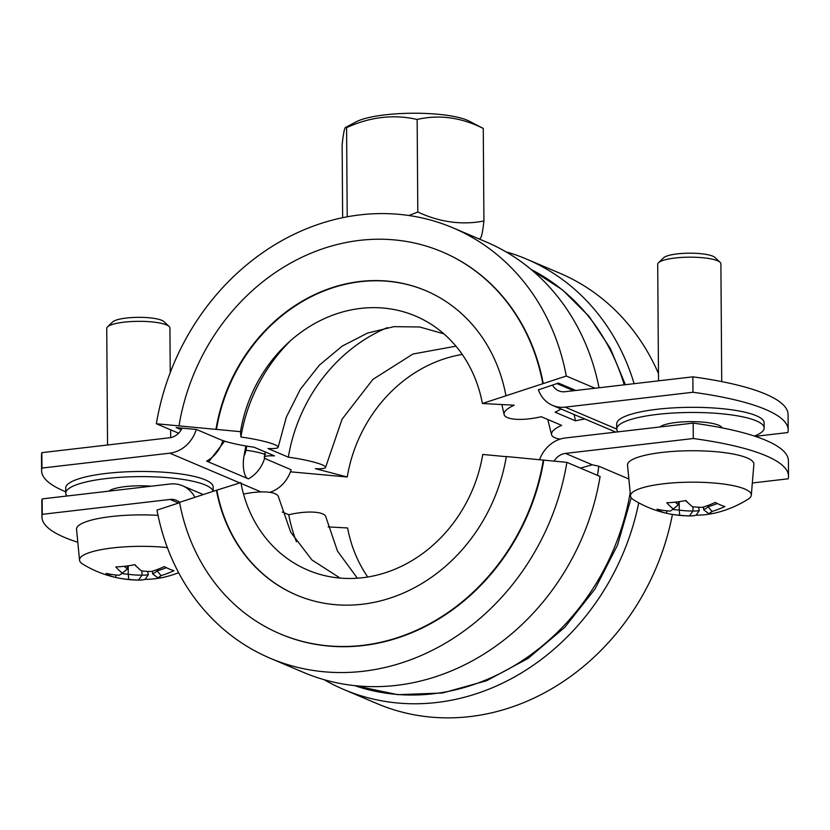 <?xml version="1.0" encoding="UTF-8"?>
<svg xmlns="http://www.w3.org/2000/svg" width="830" height="830" viewBox="0 0 830 830"><rect width="100%" height="100%" fill="white"/><g stroke="black" fill="none" stroke-linecap="round" stroke-linejoin="round"><path stroke-width="1.25" d="M179.612 502.69L156.974 510.108A233.801 203.89 -67 0 0 270.248 658.273L303.458 672.373A233.801 203.89 -67 0 0 600.1 476.472L566.89 462.372L506.321 456.521A165.346 144.192 -67 0 1 296.528 595.058A165.346 144.192 -67 0 1 216.423 490.271L179.539 502.358A207.469 180.93 -67 0 0 280.063 633.83A207.469 180.93 -67 0 0 543.308 459.996M506.29 456.676L482.749 454.456A137.967 120.309 -67 0 1 362.575 577.722A137.967 120.309 -67 0 1 240.866 482.624L216.423 490.271M340.082 578.074L311.924 559.939L290.708 532.206L278.465 496.9A31.073 9.213 169.4 0 0 243.532 494.099M357.388 578.209L337.468 551.068L325.9 517.049A31.073 9.213 169.4 0 0 288.747 514.745L282.231 511.975M367.752 576.995A137.967 120.309 -67 0 1 347.604 527.953L328.14 526.905M270.248 658.273A233.801 203.89 -67 0 0 566.89 462.372M280.301 633.933A207.469 180.93 -67 0 0 280.54 634.037A207.469 180.93 -67 0 0 543.775 460.194M216.889 490.478A165.346 144.192 -67 0 0 296.767 595.162M288.747 514.745A155.864 135.923 -67 0 0 296.445 541.772M324.146 679.687A233.801 203.89 -67 0 0 343.776 689.491L376.986 703.591A233.801 203.89 -67 0 0 672.425 514.424M343.776 689.491A233.801 203.89 -67 0 0 638.726 502.835M554.035 461.158A15.801 13.778 113 0 1 565.448 453.408L693.289 438.52L693.175 423.103L565.344 437.981A31.592 27.556 -67 0 0 539.562 459.644M269.812 492.356A31.592 27.556 -67 0 0 291.133 469.759L267.665 459.716A31.073 4.057 9.4 0 1 264.293 457.195A31.073 4.057 9.4 0 1 274.471 455.877L254.105 447.225A31.073 4.057 9.4 0 1 220.23 439.568L196.513 429.494L176.168 427.585L181.241 429.743M505.854 251.77A233.801 203.89 113 0 1 526.542 259.085A233.801 203.89 113 0 1 634.11 383.688M178.616 433.208L156.372 423.757A233.801 203.89 113 0 1 453.014 227.866A233.801 203.89 113 0 1 566.288 376.032L595.037 388.233M453.014 227.866L486.224 241.966A233.801 203.89 113 0 1 599.042 387.766M156.372 423.757L240.503 431.673L240.907 437.037A31.073 4.057 9.4 0 1 278.154 447.214A31.073 4.057 9.4 0 1 267.976 448.532L288.342 457.185A31.073 4.057 9.4 0 1 325.588 467.363A31.073 4.057 9.4 0 1 315.41 468.68L347.251 477.001L290.438 471.814M575.812 390.474L558.393 383.076L538.452 389.861M574.163 414.564A171.665 149.701 113 0 1 575.449 420.831A31.073 9.213 -10.6 0 1 584.984 419.036M526.542 259.085L559.752 273.195A233.801 203.89 113 0 1 658.47 373.521M347.251 477.001A137.967 120.309 113 0 1 462.248 354.462M560.188 439.101A31.073 9.213 -10.6 0 1 551.535 434.557A31.073 9.213 -10.6 0 1 561.62 425.365L541.253 416.712A31.073 9.213 -10.6 0 1 504.101 414.409A31.073 9.213 -10.6 0 1 514.185 405.216L482.396 403.505L566.288 376.032M288.342 457.185A155.864 135.923 113 0 1 387.382 327.622M240.907 437.037A155.864 135.923 113 0 1 290.438 340.788M240.503 431.673A137.967 120.309 113 0 1 287.263 343.672A137.967 120.309 113 0 1 482.396 403.505M216.464 429.411A165.346 144.192 113 0 1 426.018 290.77M215.997 429.214A165.346 144.192 113 0 1 425.78 290.676A165.346 144.192 113 0 1 505.895 395.454M179.01 425.738A207.469 180.93 113 0 1 442.245 251.895A207.469 180.93 113 0 1 542.768 383.377M442.483 251.998A207.469 180.93 113 0 1 442.722 252.102A207.469 180.93 113 0 1 543.245 383.574M560.987 408.972A31.073 9.213 -10.6 0 1 555.083 412.178L575.449 420.831M182.071 428.135A15.801 13.778 113 0 1 169.673 437.763L41.832 452.651L41.946 468.068L169.776 453.18A31.592 27.556 -67 0 0 196.254 429.473M658.522 380.846L657.713 264.272A31.592 6.879 -0.4 0 1 658.491 262.726A31.592 6.879 -0.4 0 1 675.07 258.006A31.592 6.879 -0.4 0 1 720.087 262.301A31.592 6.879 -0.4 0 1 720.897 263.826L721.716 381.603M659.881 426.973A31.592 6.879 -0.4 0 1 676.222 422.47A31.592 6.879 -0.4 0 1 716.518 424.452A31.592 6.879 -0.4 0 1 721.976 427.844M666.013 513.148A108.274 108.274 0 0 1 633.944 500.075A60.424 13.145 -0.4 0 1 630.51 495.998A60.424 13.145 -0.4 0 1 663.699 483.766A60.424 13.145 -0.4 0 1 751.326 495.157A60.424 13.145 -0.4 0 1 747.955 499.287A108.274 108.274 0 0 1 714.599 513.148A107.734 47.227 -96.6 0 1 708.758 513.646A106.333 32.609 -86.3 0 0 712.016 511.467A107.734 93.956 -67 0 0 724.932 506.528A105.784 28.656 -126.9 0 1 715.263 502.43A107.734 93.956 113 0 1 702.356 507.369A106.333 98.531 -123.7 0 1 692.448 506.725A107.734 47.227 -96.6 0 1 689.803 504.464A107.734 47.227 -96.6 0 1 685.902 500.521A105.784 68.402 148.9 0 1 666.749 502.752A107.734 47.227 83.4 0 0 673.306 508.956A106.333 32.609 93.7 0 1 673.182 509.049A106.333 32.609 93.7 0 1 670.038 511.124A107.734 93.956 113 0 1 657.08 509.205A105.784 51.668 117.1 0 0 666.013 513.148A105.784 51.668 117.1 0 0 666.739 513.303A107.734 93.956 -67 0 0 669.032 513.801A107.734 93.956 -67 0 0 679.708 515.233L679.231 510.066A103.335 90.107 113 0 1 672.694 509.433M666.739 513.303L666.666 510.824M679.708 515.233A106.333 98.531 56.3 0 0 689.606 515.876L692.905 511.01A102.36 94.838 -123.7 0 1 679.293 510.118M692.905 511.01L692.967 510.958A103.335 45.297 -96.6 0 0 699.317 510.471L696.111 515.212A105.784 91.404 -129.8 0 0 713.499 513.365M689.606 515.876A107.734 47.227 83.4 0 0 690.902 515.907A107.734 47.227 83.4 0 0 696.111 515.212M692.967 510.958L692.936 506.777M679.168 501.662L679.231 510.066M699.317 510.471L698.518 507.234M708.758 513.646L703.643 509.755L703.601 506.974M712.016 511.467L708.135 506.767A102.36 31.395 93.7 0 1 703.643 509.755M717.327 503.509A103.335 90.107 113 0 1 708.146 506.705L708.135 506.767M708.146 506.705L708.146 505.408M685.57 500.583A103.335 45.297 83.4 0 0 685.964 500.947L689.803 504.464M673.306 508.956L678.38 504.764A103.335 45.297 -96.6 0 1 675.267 502.15M673.182 509.049L677.571 505.501A102.36 31.395 -86.3 0 0 678.359 504.827M678.359 501.766L678.38 504.764M720.087 262.301L714.921 257.456A26.332 5.727 179.6 0 0 677.404 253.876A26.332 5.727 179.6 0 0 663.595 257.808L658.491 262.726M630.51 495.998L627.532 465.194A63.194 13.747 -0.4 0 1 662.236 452.402A63.194 13.747 -0.4 0 1 753.879 464.312L751.326 495.157M107.547 445.005L106.738 328.431A31.592 6.879 -0.4 0 1 107.516 326.885A31.592 6.879 -0.4 0 1 134.481 321.407A31.592 6.879 -0.4 0 1 166.54 324.924A31.592 6.879 -0.4 0 1 169.113 326.46A31.592 6.879 -0.4 0 1 169.922 327.985L170.233 372.618M108.906 491.132A31.592 6.879 -0.4 0 1 151.216 486.204M178.626 572.69A108.274 108.274 0 0 1 163.635 577.307A107.734 47.227 -96.6 0 1 157.783 577.804A106.333 32.609 -86.3 0 0 161.041 575.626A107.734 93.956 -67 0 0 173.958 570.687A105.784 28.656 -126.9 0 1 164.299 566.589A107.734 93.956 113 0 1 151.382 571.528A106.333 98.531 -123.7 0 1 141.484 570.884A107.734 47.227 -96.6 0 1 138.828 568.623A107.734 47.227 -96.6 0 1 134.927 564.68A105.784 68.402 148.9 0 1 115.775 566.911A107.734 47.227 83.4 0 0 122.332 573.115L127.405 568.924A103.335 45.297 -96.6 0 1 124.293 566.309M122.332 573.115A106.333 32.609 93.7 0 1 122.207 573.208A106.333 32.609 93.7 0 1 119.074 575.283A107.734 93.956 113 0 1 106.105 573.364A105.784 51.668 117.1 0 0 115.038 577.307A105.784 51.668 117.1 0 0 115.764 577.462L115.692 574.983M122.207 573.208L126.596 569.66A102.36 31.395 -86.3 0 0 127.384 568.986M127.384 565.925L127.405 568.924M115.764 577.462A107.734 93.956 -67 0 0 118.057 577.96A107.734 93.956 -67 0 0 128.733 579.392L128.256 574.225A103.335 90.107 113 0 1 121.719 573.592M128.733 579.392A106.333 98.531 56.3 0 0 138.631 580.035L141.93 575.169A102.36 94.838 -123.7 0 1 128.318 574.277M141.93 575.169L141.992 575.117A103.335 45.297 -96.6 0 0 148.342 574.63L145.136 579.371A105.784 91.404 -129.8 0 0 162.524 577.524M138.631 580.035A107.734 47.227 83.4 0 0 139.928 580.066A107.734 47.227 83.4 0 0 145.136 579.371M128.194 565.821L128.256 574.225M141.992 575.117L141.972 570.936M148.342 574.63L147.543 571.393M157.783 577.804L152.647 573.883A102.36 31.395 93.7 0 0 157.161 570.926L161.041 575.626M166.353 567.668A103.335 90.107 113 0 1 157.181 570.864L157.161 570.926M157.181 570.864L157.171 569.567M152.637 571.133L152.647 573.883M134.595 564.742A103.335 45.297 83.4 0 0 135 565.106L138.828 568.623M115.038 577.307A108.274 108.274 0 0 1 82.969 564.234A60.424 13.145 -0.4 0 1 79.535 560.157A60.424 13.145 -0.4 0 1 167.349 547.582M169.113 326.46L163.946 321.615A26.332 5.727 179.6 0 0 161.798 320.328A26.332 5.727 179.6 0 0 135.093 317.402A26.332 5.727 179.6 0 0 112.621 321.967L107.516 326.885M79.535 560.157L76.557 529.353A63.194 13.747 -0.4 0 1 158.022 515.357M194.925 497.315A31.592 27.556 -67 0 0 182.559 485.778A31.592 27.556 -67 0 0 169.994 484.025L42.154 498.903L42.268 514.33L170.109 499.442A15.801 13.778 113 0 1 176.385 500.314A15.801 13.778 113 0 1 179.602 502.337M580.419 468.12L592.257 464.79L598.783 466.211L628.86 478.983M42.268 514.33A210.633 45.837 179.6 0 0 41.936 516.976L41.822 501.559A210.633 45.837 -0.4 0 1 42.154 498.903M693.175 423.103A210.633 45.837 -0.4 0 1 788.396 460.733L788.5 476.15A210.633 45.837 179.6 0 0 693.289 438.52M41.936 516.976A210.633 45.837 179.6 0 0 77.802 542.249M788.5 476.15A210.633 45.837 179.6 0 1 788.168 478.806L752.333 482.977M408.775 215.499A142.366 124.158 -67 0 0 417.801 211.982A142.366 116.127 71.3 0 0 483.921 220.967A142.366 8.03 90.3 0 1 480.176 238.386A157.97 157.97 0 0 1 479.045 238.916M342.645 217.699L342.136 144.866C343.558 131.088 345.041 125.351 346.587 127.664L345.685 127.374L356.257 121.782A61.088 13.29 -0.4 0 1 412.541 113.233A61.088 13.29 -0.4 0 1 468.94 121.004L483.268 128.432C461.179 117.393 439.132 114.395 417.148 119.447C393.576 114.146 370.045 116.885 346.587 127.664L347.199 216.796M417.148 119.447L417.801 211.982M483.268 128.432L483.921 220.967M574.734 390.598A210.633 183.689 -67 0 0 574.599 389.955M755.248 436.341L787.846 432.555A210.633 45.837 179.6 0 0 788.178 429.899A210.633 45.837 179.6 0 0 692.967 392.258L692.853 376.841L565.012 391.729A15.801 13.778 113 0 1 558.735 390.847A15.801 13.778 113 0 1 552.51 385.006M538.369 389.633A31.592 27.556 -67 0 0 552.562 405.393A31.592 27.556 -67 0 0 565.126 407.146L692.967 392.258M41.946 468.068A210.633 45.837 179.6 0 0 41.604 470.724A210.633 45.837 179.6 0 0 65.746 491.796M692.853 376.841A210.633 45.837 -0.4 0 1 788.064 414.481L788.178 429.899M41.604 470.724L41.5 455.307A210.633 45.837 -0.4 0 1 41.832 452.651M224.64 441.145L209.326 460.94L206.649 461.127L248.388 478.858C243.979 477.79 242.09 465.35 244.103 455.68A210.633 183.689 -67 0 1 245.856 445.98M615.787 432.108L581.363 417.49A31.592 27.556 113 0 1 579.122 416.67L552.562 405.393M66.95 496.018A73.725 16.04 -0.4 0 1 65.757 493.186A73.725 16.04 -0.4 0 1 122.352 477.177A73.725 16.04 -0.4 0 1 205.29 485A73.725 16.04 -0.4 0 1 213.103 491.36M65.757 493.186L65.726 488.04A73.725 16.04 -0.4 0 1 122.321 472.042A73.725 16.04 -0.4 0 1 205.259 479.865A73.725 16.04 -0.4 0 1 213.165 487.013L213.186 491.329M617.925 431.859A73.725 16.04 -0.4 0 1 616.732 429.027A73.725 16.04 -0.4 0 1 668.586 413.34A73.725 16.04 -0.4 0 1 751.264 419.036A73.725 16.04 -0.4 0 1 764.171 428A73.725 16.04 -0.4 0 1 754.397 436.061M616.732 429.027L616.7 423.881A73.725 16.04 -0.4 0 1 668.555 408.194A73.725 16.04 -0.4 0 1 751.233 413.9A73.725 16.04 -0.4 0 1 764.129 422.854L764.171 428M630.188 492.698A226.424 197.457 113 0 1 354.628 685.611M597.507 475.372A226.424 197.457 -67 0 0 598.783 466.211M592.257 464.79L565.448 453.408M178.564 503.032L170.109 499.442M565.126 407.146L616.732 429.058M169.776 453.18L239.88 482.946M241.022 483.434L261.025 491.931M246.769 446.135A209.575 182.766 -67 0 0 245.971 450.265A14.743 1.785 10.5 0 1 265.507 454.601M248.388 478.858A31.592 27.556 -67 0 0 264.697 458.025M245.971 450.265A16.849 14.691 113 0 1 244.103 455.68M222.865 440.574A31.592 27.556 113 0 1 206.649 461.127M531.283 269.584A226.424 197.457 113 0 1 624.222 384.84M573.686 390.723L556.868 383.574M265.226 451.956L264.293 457.195M551.535 434.557L547.769 419.482M455.919 346.172L412.956 354.016L372.877 379.403L342.095 419.15L325.588 467.363M504.101 414.409L501.86 404.552M443.811 333.805L419.658 326.979L393.856 326.667L367.565 333.079L342.23 346.089L319.343 365.169L300.315 389.322L286.308 417.21L278.154 447.214M669.032 513.801A108.274 108.274 0 0 0 690.902 515.907M170.69 437.607L170.638 429.815M118.057 577.96A108.274 108.274 0 0 0 139.928 580.066M203.288 494.576L182.559 485.778M631.225 497.761L617.53 545.113L594.996 589.03L564.68 627.428L527.984 658.491L486.619 680.725L442.514 692.998L397.767 694.679L354.576 685.601M581.685 417.615L579.122 416.67M531.241 269.563L562.512 289.898L589.196 316.541L610.382 348.517L625.384 384.695"/></g></svg>
